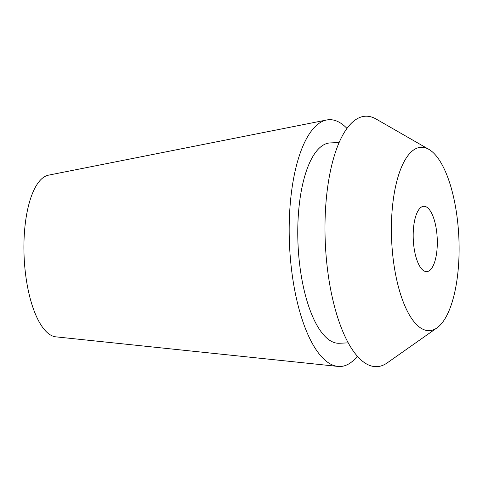 <?xml version="1.0" encoding="UTF-8"?>
<svg xmlns="http://www.w3.org/2000/svg" width="483" height="483" viewBox="0 0 483 483"><rect width="100%" height="100%" fill="white"/><g stroke="black" fill="none" stroke-linecap="round" stroke-linejoin="round"><path stroke-width="0.72" d="M427.467 271.531A32.699 11.984 87.4 0 0 437.169 237.419A32.699 11.984 87.4 0 0 423.754 206.295A32.699 11.984 87.4 0 0 423.03 206.392A32.699 11.984 87.4 0 0 413.327 240.504A32.699 11.984 87.4 0 0 426.743 271.621A32.699 11.984 87.4 0 0 427.467 271.531M419.015 147.544A91.776 33.635 -92.6 0 1 428.813 149.332A91.776 33.635 -92.6 0 1 458.85 237.425A91.776 33.635 -92.6 0 1 436.97 327.891A91.776 33.635 -92.6 0 1 431.482 330.378A91.776 33.635 -92.6 0 1 391.967 246.089A91.776 33.635 -92.6 0 1 419.015 147.544M428.813 149.332L376.088 119.023A125.338 45.939 87.4 0 0 362.709 116.584A125.338 45.939 87.4 0 0 325.765 251.166A125.338 45.939 87.4 0 0 379.735 366.277A125.338 45.939 87.4 0 0 387.227 362.878L436.97 327.891M339.114 142.521L330.179 142.926A100.271 36.75 87.4 0 0 327.945 143.216A100.271 36.75 87.4 0 0 298.198 247.827A100.271 36.75 87.4 0 0 339.332 343.262L348.261 342.852M357.36 356.194A123.527 45.275 -92.6 0 1 343.141 366.138A123.527 45.275 -92.6 0 1 337.877 366.416A123.527 45.275 -92.6 0 1 289.54 245.515A123.527 45.275 -92.6 0 1 326.363 120.056A123.527 45.275 -92.6 0 1 326.623 120.001A123.527 45.275 -92.6 0 1 346.957 128.406M326.623 120.001L48.475 175.166A81.047 29.705 87.4 0 0 48.306 175.202A81.047 29.705 87.4 0 0 24.15 257.517A81.047 29.705 87.4 0 0 55.865 336.844L337.877 366.416"/></g></svg>
